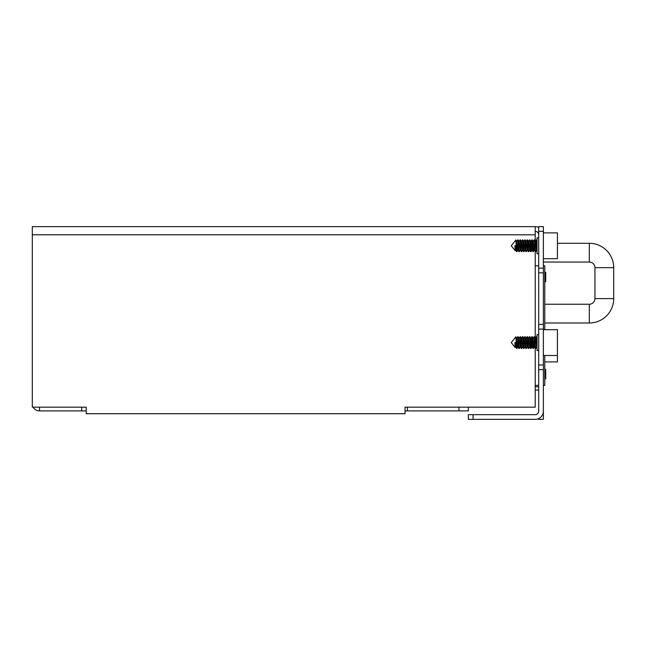 <?xml version="1.0" encoding="UTF-8"?>
<svg xmlns="http://www.w3.org/2000/svg" width="646" height="646" viewBox="0 0 646 646"><rect width="100%" height="100%" fill="white"/><g stroke="black" fill="none" stroke-linecap="round" stroke-linejoin="round"><path stroke-width="0.97" d="M32.3 234.789L32.3 226.649L535.227 226.649L535.227 234.789L32.3 234.789L32.3 407.166L86.217 407.166L86.217 413.723L405.05 413.723L405.05 407.166L535.227 407.166L535.227 348.396M535.227 226.649A8.14 8.14 0 0 1 538.683 227.416M543.367 231.333L538.683 231.333L538.683 226.649L543.367 226.649L543.367 419.351L538.683 419.351L538.683 418.584M538.683 231.333L538.683 411.211A3.456 3.456 0 0 1 535.227 414.667L468.35 414.667L468.35 419.351L535.227 419.351A8.14 8.14 0 0 0 543.367 411.211M543.367 272.83L538.683 272.83M538.683 324.405L543.367 324.405M543.367 369.649L538.683 369.649M538.683 234.789A3.456 3.456 0 0 0 535.227 231.333M535.227 337.818L535.227 251.577M535.227 240.998L535.227 234.789M538.683 386.768L535.227 386.768M538.683 390.515A0.468 0.468 0 0 0 538.215 390.047L535.227 390.047M557.433 243.292L589.322 243.292A24.378 24.378 0 0 1 613.7 267.67L613.7 298.622A24.378 24.378 0 0 1 589.322 323L589.322 304.242A5.628 5.628 0 0 0 594.942 298.622L613.7 298.622M543.367 262.05L589.322 262.05A5.628 5.628 0 0 1 594.942 267.67L594.942 298.622M544.78 304.242L589.322 304.242M544.78 323L589.322 323M405.05 407.166L458.975 407.166L458.975 410.913L405.05 410.913M86.217 410.913L39.503 410.913L39.503 407.166L86.217 407.166M458.975 410.913L468.35 410.913L468.35 407.166M39.503 410.913A7.203 7.203 0 0 1 33.18 407.166M81.703 410.913L81.703 407.166M407.4 407.166L407.4 410.913M544.78 361.913L557.433 361.913L557.433 329.702L543.367 329.702M543.367 258.675L557.433 258.675L557.433 232.883L543.367 232.883M538.683 237.809L537.036 237.809L537.036 253.749L538.683 253.749M537.036 245.779L536.455 239.916L535.461 241.588M536.64 249.986L535.574 241.588L534.581 239.916C534.969 239.545 535.364 252.021 535.752 251.641L534.307 249.986M535.284 251.641C534.888 251.98 534.5 239.553 534.113 239.916L533.111 241.588M534.282 249.962L533.225 241.588L532.231 239.916C532.627 239.553 533.015 252.029 533.402 251.641L531.957 249.986M532.934 251.641L531.763 239.916L530.77 241.588M529.712 249.97L528.719 251.641C528.323 252.005 527.935 239.569 527.548 239.916L528.541 241.588L529.599 249.962L530.592 251.641L531.06 251.641L529.89 239.916L530.883 241.588L531.941 249.97M536.455 239.916L537.036 240.207M534.581 239.916L534.113 239.916M533.402 251.641L533.895 247.297M532.231 239.916L531.763 239.916M530.592 251.641C530.205 251.997 529.809 239.529 529.421 239.916L529.373 239.973M528.719 251.641L527.265 249.986M528.25 251.641C527.855 252.013 527.467 239.537 527.079 239.916L527.023 239.981M527.257 249.97L526.199 241.588L525.198 239.916C525.594 239.561 525.981 251.988 526.369 251.641L524.907 249.97L523.849 241.588L522.856 239.916C523.244 239.529 523.64 251.997 524.027 251.641L524.084 251.577M525.901 251.641C525.513 252.029 525.117 239.537 524.73 239.916L524.681 239.973M525.198 239.916L524.73 239.916M524.027 251.641L522.566 249.97L521.508 241.588L520.514 239.916C520.902 239.521 521.298 252.021 521.685 251.641L520.232 249.986M521.217 251.641C520.821 251.997 520.434 239.569 520.046 239.916L519.053 241.588M520.216 249.962L519.158 241.588L518.165 239.916C518.56 239.545 518.948 252.021 519.336 251.641L517.89 249.986M518.875 251.641C518.48 251.98 518.092 239.553 517.696 239.916L516.703 241.588M516.525 251.641L515.871 240.005L516.994 251.641L515.548 249.986M514.999 245.779L515.532 249.97M515.896 240.005L516.816 241.588L517.874 249.962M523.559 251.641C523.171 252.029 522.775 239.553 522.388 239.916L522.331 239.973M520.514 239.916L520.046 239.916M518.165 239.916L517.696 239.916M516.994 251.641L517.486 247.297M515.871 240.005L511.252 245.779L515.193 250.705L515.645 249.97M515.944 245.779L514.854 245.779L515.193 250.705M522.856 239.916L522.388 239.916M527.548 239.916L527.079 239.916M529.89 239.916L529.421 239.916M531.06 251.641L532.054 249.97M538.683 334.628L537.036 334.628L537.036 350.568L538.683 350.568M537.036 342.598L536.455 336.736L535.461 338.407M536.64 346.805L535.574 338.407L534.581 336.736C534.969 336.364 535.364 348.84 535.752 348.46L534.307 346.813M535.284 348.46C534.888 348.808 534.5 336.38 534.113 336.736L533.111 338.407M534.282 346.789L533.225 338.407L532.231 336.736C532.627 336.38 533.015 348.848 533.402 348.46L531.957 346.813M532.934 348.46L531.763 336.736L530.77 338.407M529.712 346.789L528.719 348.46C528.323 348.824 527.935 336.396 527.548 336.736L528.541 338.415L529.599 346.789L530.592 348.46L531.06 348.46L529.89 336.736L530.883 338.407L531.941 346.789M536.455 336.736L537.036 337.026M534.581 336.736L534.113 336.736M533.402 348.46L533.895 344.116M532.231 336.736L531.763 336.736M530.592 348.46C530.205 348.816 529.809 336.348 529.421 336.736L529.373 336.792M528.719 348.46L527.265 346.805M528.25 348.46C527.855 348.832 527.467 336.356 527.079 336.736L527.023 336.8M527.257 346.789L526.199 338.415L525.198 336.736C525.594 336.38 525.981 348.808 526.369 348.46L524.907 346.789L523.849 338.407L522.856 336.736C523.244 336.356 523.64 348.816 524.027 348.46L524.084 348.396M525.901 348.46C525.513 348.856 525.117 336.356 524.73 336.736L524.681 336.8M525.198 336.736L524.73 336.736M524.027 348.46L522.566 346.789L521.508 338.407L520.514 336.736C520.902 336.34 521.298 348.84 521.685 348.46L520.232 346.805M521.217 348.46C520.821 348.816 520.434 336.388 520.046 336.736L519.053 338.407M520.216 346.781L519.158 338.407L518.165 336.736C518.56 336.364 518.948 348.84 519.336 348.46L517.89 346.813M518.875 348.46C518.48 348.808 518.092 336.38 517.696 336.736L516.703 338.407M516.525 348.46L515.871 336.824L516.994 348.46L515.548 346.813M514.999 342.598L515.532 346.789M515.896 336.832L516.816 338.407L517.874 346.789M523.559 348.46C523.171 348.848 522.775 336.372 522.388 336.736L522.331 336.8M520.514 336.736L520.046 336.736M518.165 336.736L517.696 336.736M516.994 348.46L517.486 344.116M515.871 336.824L511.252 342.598L515.193 347.524L515.645 346.789M515.944 342.598L514.854 342.598L515.193 347.524M522.856 336.736L522.388 336.736M527.548 336.736L527.079 336.736M529.89 336.736L529.421 336.736M531.06 348.46L532.054 346.789M535.227 385.363L538.683 385.363M543.367 385.363L544.78 385.363L544.78 355.494M535.227 265.797L538.683 265.797M543.367 265.797L544.78 265.797L544.78 329.702M544.78 369.415L545.717 369.415L545.717 378.798L544.78 378.798M544.78 281.737L545.717 281.737L545.717 272.362L544.78 272.362M538.683 268.138L543.367 268.138M543.367 329.097L538.683 329.097M538.683 364.966L543.367 364.966M473.042 414.667L473.042 419.351M589.322 262.05L589.322 243.292M613.7 267.67L594.942 267.67M530.471 245.779L532.352 245.779M530.471 342.598L532.352 342.598M536.632 249.962L537.036 250.664M529.381 239.957L528.428 241.588M527.039 239.957L526.078 241.588M524.697 239.949L523.736 241.588M526.409 251.601L527.362 249.97M525.02 249.962L524.067 251.601M521.395 241.588L522.348 239.949M517.034 251.601L517.987 249.962M519.376 251.601L520.337 249.962M521.726 251.601L522.679 249.962M534.404 249.962L533.451 251.601M536.745 249.962L535.792 251.601M557.433 355.494L543.367 355.494M536.632 346.781L537.036 347.483M529.381 336.776L528.428 338.415M527.039 336.776L526.078 338.415M524.697 336.776L523.736 338.415M526.409 348.428L527.362 346.789M525.02 346.789L524.067 348.428M521.395 338.415L522.348 336.776M517.034 348.42L517.987 346.789M519.376 348.42L520.337 346.789M521.726 348.428L522.679 346.789M534.404 346.789L533.451 348.42M536.745 346.789L535.792 348.42"/></g></svg>
